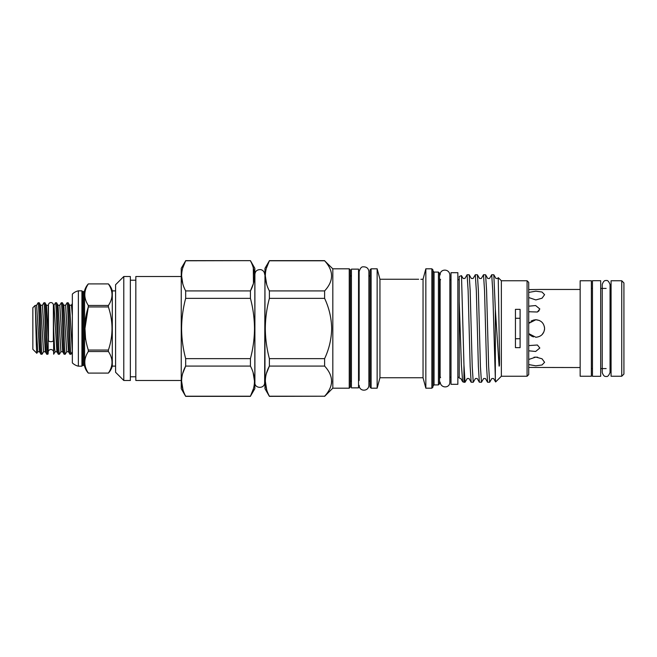 <?xml version="1.0" encoding="UTF-8"?>
<svg xmlns="http://www.w3.org/2000/svg" width="657" height="657" viewBox="0 0 657 657"><rect width="100%" height="100%" fill="white"/><g stroke="black" fill="none" stroke-linecap="round" stroke-linejoin="round"><path stroke-width="0.99" d="M53.373 340.425A2.464 1.248 180 0 1 50.909 341.681A2.464 1.248 180 0 1 48.446 340.425L48.446 305.029C48.618 303.501 49.439 302.68 50.909 302.565C52.379 302.68 53.201 303.501 53.373 305.029L53.373 340.425M48.175 343.521L48.224 305.283A2.735 2.735 0 0 0 48.446 305.94M48.175 352.251A2.735 2.735 0 0 1 50.909 349.516A2.735 2.735 0 0 1 53.644 352.251M48.207 305.267L46.433 305.242L48.207 337.69M623.928 357.638L623.928 299.362M515.449 338.725L520.098 338.725M528.721 323.4L535.833 319.745C541.146 320.255 544.062 323.178 544.587 328.5L544.407 330.274M543.939 331.81L542.066 334.643M531.439 336.072L529.632 334.684M72.352 351.684L72.352 315.606L71.441 305.201L69.601 305.242L72.352 351.684L71.046 354.222C70.077 355.79 69.116 301.21 68.147 302.778L67.047 302.778C68.008 301.21 68.977 355.79 69.938 354.222L68.492 351.758L65.593 305.242L67.047 302.778M69.601 305.242L68.147 302.778M71.046 354.222L69.938 354.222M65.593 305.242L63.811 305.242L66.702 351.758L65.257 354.222C64.287 355.79 63.318 301.21 62.358 302.778L61.249 302.778C62.218 301.21 63.187 355.79 64.148 354.222L62.702 351.758L59.803 305.242L61.249 302.778M63.811 305.242L62.358 302.778M65.257 354.222L64.148 354.222M59.803 305.242L58.013 305.242L60.912 351.758L59.459 354.222C58.498 355.79 57.529 301.21 56.568 302.778L55.459 302.778C56.428 301.21 57.397 355.79 58.358 354.222L56.904 351.758L54.014 305.242L55.459 302.778M58.013 305.242L56.568 302.778M59.459 354.222L58.358 354.222M55.122 351.758L53.644 354.222L53.603 328.221L54.58 348.678L55.065 351.799L56.904 351.758M53.373 305.94A2.735 2.735 0 0 0 53.48 305.686L53.603 328.221M48.175 353.589L47.879 354.222C46.918 355.79 45.949 301.21 44.988 302.778L43.879 302.778L42.426 305.242L40.644 305.242L43.543 351.758L42.089 354.222C41.128 355.79 40.159 301.21 39.19 302.778L38.09 302.778C39.05 301.21 40.02 355.79 40.98 354.222L39.535 351.758L37.745 351.758L36.841 353.285L32.85 349.294L32.85 307.706L35.067 305.497L35.363 309.332C35.864 320.912 36.365 354.213 36.841 353.285M40.644 305.242L39.19 302.778M42.089 354.222L40.98 354.222M46.433 305.242L44.988 302.778M43.879 302.778C44.84 301.21 45.809 355.79 46.778 354.222L45.325 351.758L43.543 351.758M47.879 354.222L46.778 354.222M592.466 328.5L592.466 280.703L600.679 280.703L600.679 376.297L592.466 376.297L592.466 328.5M529.583 306.113L535.644 305.546L539.832 308.979L537.41 311.993L539.142 310.679M537.36 312.018L529.181 311.747M528.721 292.422L535.833 291.174L542.017 292.02L544.587 294.689L542.025 298.212L535.833 299.929L528.721 297.531M529.583 289.606L539.832 289.458L529.181 289.581M539.175 320.411L535.866 319.745M621.744 328.5L621.744 280.753L611.076 280.753L611.076 376.247L621.744 376.247L621.744 328.5M591.374 328.5L591.374 280.753L580.156 280.753L580.156 376.247L591.374 376.247L591.374 328.5M621.744 280.753L623.928 282.945L623.928 374.055L621.744 376.247M84.581 366.253A1.092 1.092 0 0 0 83.529 365.44L83.529 291.56A1.092 1.092 0 0 0 84.581 290.747L84.581 366.253A16.417 16.417 0 0 0 88.309 373.094L108.397 373.094A16.417 16.417 0 0 0 112.298 366.121L115.583 366.121M88.309 373.086L108.397 373.086C113.218 365.916 113.218 358.73 108.397 351.536L88.309 351.536C83.653 358.706 83.653 365.892 88.309 373.086M84.581 290.747A16.417 16.417 0 0 1 88.309 283.906C83.653 291.084 83.653 298.262 88.309 305.464L108.397 305.464C113.218 298.294 113.218 291.108 108.397 283.914A16.417 16.417 0 0 1 112.298 290.879L112.298 366.121M85.599 339.439L84.983 328.607M84.983 328.401L88.309 306.95C83.661 321.273 83.661 335.637 88.309 350.05L108.397 350.05C113.218 335.727 113.218 321.363 108.397 306.95L88.309 306.95L88.309 305.464M83.529 365.44L82.963 365.44L82.963 291.56L83.529 291.56M82.963 365.44A1.092 1.092 0 0 0 81.928 366.179L81.928 290.821A1.092 1.092 0 0 0 82.963 291.56M81.928 366.179L78.372 366.179A12.582 12.582 0 0 1 72.352 362.894L72.352 294.106A12.582 12.582 0 0 1 78.372 290.821L81.928 290.821M115.583 290.879L112.298 290.879M351.421 328.5L351.421 269.132L358.541 269.132L358.541 387.868L351.421 387.868L351.421 328.5M457.855 272.688L457.855 384.312L451.014 384.312L451.014 272.688L457.855 272.688M431.863 268.803L432.955 269.896L432.955 387.104L431.863 388.197L431.863 268.803L425.843 268.803L425.843 388.197L431.863 388.197M438.433 272.08L439.525 273.181L439.525 383.819L438.433 384.92L438.433 272.08L434.055 272.08L434.055 384.92L432.955 386.012M266.413 373.488L269.386 366.08C264.015 376.075 264.015 386.119 269.386 396.22L324.615 396.22L269.386 396.352L264.968 388.689L264.968 268.311L269.386 260.78C264.015 270.774 264.015 280.818 269.386 290.92L324.615 290.92C333.863 280.909 333.863 270.865 324.615 260.78L269.386 260.78L266.413 268.187M269.386 298.368C266.758 308.207 265.403 318.251 265.313 328.5C265.387 338.651 266.75 348.695 269.386 358.632L324.615 358.632C329.1 349.056 331.457 339.012 331.67 328.5C331.448 317.972 329.1 307.928 324.615 298.368L269.386 298.368L269.386 290.92M266.717 284.53L265.313 275.85M253.397 388.813L250.424 396.22L254.842 388.689L254.842 268.311L250.424 260.648L185.668 260.78C180.297 270.774 180.297 280.818 185.668 290.92L250.424 290.92C255.795 280.925 255.795 270.881 250.424 260.78M253.29 267.818L253.462 283.298M253.306 283.832L250.424 290.92L250.424 298.368L185.668 298.368C183.04 308.215 181.685 318.259 181.595 328.5C181.669 338.651 183.024 348.695 185.668 358.632L250.424 358.632C253.06 348.695 254.423 338.651 254.497 328.5C254.407 318.251 253.052 308.207 250.424 298.368M350.329 269.896L350.329 387.104L349.237 388.197L349.237 268.803L350.329 269.896M370.031 328.5L370.031 269.896L371.123 268.803L371.123 388.197L370.031 387.104L370.031 328.5M250.424 396.352L185.668 396.352L181.242 388.689L181.242 268.311L185.668 260.78L182.786 267.867M185.668 298.368L185.668 290.92M182.794 283.881L181.595 275.85M181.242 380.485L135.827 380.485L135.827 276.515L181.242 276.515M123.787 380.485L130.357 380.485L130.357 276.515L123.787 276.515L123.787 380.485L115.583 372.273L115.583 284.727L123.787 276.515M332.82 268.853L324.615 260.78M324.615 290.92L324.615 298.368M349.237 388.197L332.82 388.197L332.82 268.803L349.237 268.803M420.858 279.299C418.033 279.25 418.033 279.25 420.858 279.299L423.042 279.25L423.042 377.75L379.943 377.75L377.143 388.197L377.143 268.803L371.123 268.803M379.943 377.75L379.943 279.25L377.143 268.803M459.227 301.497L461.403 365.21L462.668 381.75L463.957 382.259L463.957 364.964L465.033 382.259L467.226 378.522L469.008 378.522L471.143 382.218L470.166 366.516L468.121 290.484L467.094 274.741L464.901 278.478L463.119 278.478L461.46 275.644L459.227 276.457L459.227 353.252M463.957 364.964L461.501 275.677M527.078 376.247L527.078 280.753L528.721 282.395L528.721 374.605L527.078 376.247L501.357 376.247L501.357 280.753L498.244 277.648L499.558 359.412C499.451 361.531 499.681 366.696 499.09 366.089L495.337 309.283L493.818 274.782L495.953 278.478L497.735 278.478L498.244 277.648M501.357 376.247L495.641 381.955L495.337 378.646L495.337 309.283M515.449 309.348L515.449 347.652L520.098 347.652L520.098 309.348L515.449 309.348M467.094 274.741L469.188 274.782L470.166 290.484L472.219 366.516L473.245 382.259L475.43 378.522L477.22 378.522L479.355 382.218L478.378 366.516L476.325 290.484L475.298 274.741L473.114 278.478L471.324 278.478L469.188 274.782M495.337 378.646L492.742 290.484L491.715 274.741L493.818 274.782M491.715 274.741L489.531 278.478L487.74 278.478L485.605 274.782L486.582 290.484L488.636 366.516L489.662 382.259L491.847 378.522L493.629 378.522L495.608 381.947M489.662 382.259L487.56 382.218L486.582 366.516L484.538 290.484L483.511 274.741L485.605 274.782M483.511 274.741L481.318 278.478L479.536 278.478L477.401 274.782L478.37 290.484L480.423 366.516L481.45 382.259L483.634 378.522L485.424 378.522L487.56 382.218M475.298 274.741L477.401 274.782M481.45 382.259L479.355 382.218M473.245 382.259L471.143 382.218M530.963 335.776L533.418 336.918M544.513 329.617L544.587 328.5C544.07 333.822 541.146 336.737 535.833 337.255L528.721 333.6M537.615 357.203L534.042 357.203M528.721 359.469L535.833 357.071L542.017 358.788L544.587 362.311L542.025 364.98L535.833 365.826L528.721 364.569M533.443 320.074L535.833 319.745L539.167 320.402M544.423 326.808L544.587 328.5M528.721 345.598L537.41 345.007L539.832 348.021L535.644 351.462L529.583 350.887M520.098 318.275L515.449 318.275M528.721 367.444L580.156 367.542M528.786 323.293L529.641 322.308M530.979 321.207L532.49 320.411M457.855 377.258L459.227 377.258L459.227 328.5M266.717 389.823L265.313 381.15M331.67 381.15L331.498 383.442M324.615 396.22C333.863 386.209 333.863 376.157 324.615 366.08L269.386 366.08L269.386 358.632M324.615 358.632L324.615 366.08M253.093 372.47L254.497 381.15M182.991 389.823L181.595 381.15M182.687 373.488L185.668 366.08C180.297 376.075 180.297 386.119 185.668 396.22L250.424 396.22C255.795 386.226 255.795 376.182 250.424 366.08L185.668 366.08L185.668 358.632M250.424 358.632L250.424 366.08M459.227 378.071L460.803 378.522L462.668 381.75M108.397 283.914L88.309 283.906L108.397 283.914M78.372 366.179L78.372 290.821M88.309 351.536L88.309 350.05M108.397 305.464L108.397 306.95M108.397 350.05L108.397 351.536M39.535 351.758L36.636 305.242L38.09 302.778M48.175 352.883L48.175 343.077M53.644 335.899L53.644 335.456M370.031 381.635L368.938 380.543L368.881 276.457M35.363 309.332L37.745 351.758M42.426 305.242L45.325 351.758M610.057 328.5L610.057 372.494C608.76 375.697 607.454 377.003 606.148 376.404C604.53 376.806 603.225 375.5 602.231 372.494L602.231 284.506C603.225 281.5 604.53 280.194 606.148 280.596C607.454 279.997 608.76 281.303 610.057 284.506L610.057 328.5M580.156 289.458L539.832 289.458M592.466 288.415L591.374 288.415M440.124 377.373L440.124 279.627M440.124 382.07C440.855 388.673 449.971 388.336 449.864 382.07L449.864 274.93C449.224 268.228 439.837 268.836 440.124 274.93M358.541 380.543L359.141 380.543L359.141 271.645L359.141 276.457L358.541 276.457M359.141 385.355C359.272 391.868 368.676 391.671 368.881 385.355L368.881 271.645C368.503 268.368 366.639 266.767 363.288 266.832C361.531 266.619 360.151 268.22 359.141 271.645M440.617 377.258L439.525 378.35M351.421 380.543L350.329 381.635M135.827 280.211L130.357 280.211M423.042 279.25L425.843 268.803M527.078 280.753L501.357 280.753M418.665 279.25L379.943 279.25M264.64 274.38C264.484 271.957 263.243 270.38 260.928 269.649C257.216 269.444 255.203 271.021 254.9 274.38L254.9 382.62C254.431 388.673 264.771 389.125 264.64 382.62L264.968 275.841M459.227 279.742L457.855 279.742M451.014 279.742L449.864 279.742M611.076 288.415L610.057 288.415M606.148 288.415L600.679 288.415M611.076 368.585L610.057 368.585M606.148 368.585L600.679 368.585M451.014 377.258L449.864 377.258M324.615 260.648L269.386 260.648M250.424 260.648L185.668 260.648M465.033 382.259L463.957 382.259M438.433 384.92L434.055 384.92M423.042 377.75L425.843 388.197M377.143 388.197L371.123 388.197M332.82 388.147L324.615 396.352M135.827 376.79L130.357 376.79M368.938 276.457L370.031 275.365M351.421 276.457L350.329 275.365M440.617 279.742L439.525 278.65M434.055 272.08L432.955 270.988M592.466 368.585L591.374 368.585M36.636 305.242L35.067 305.497M71.383 305.242L72.352 303.575M60.912 351.758L62.702 351.758M66.702 351.758L68.492 351.758M54.014 305.242L53.48 305.677"/></g></svg>
